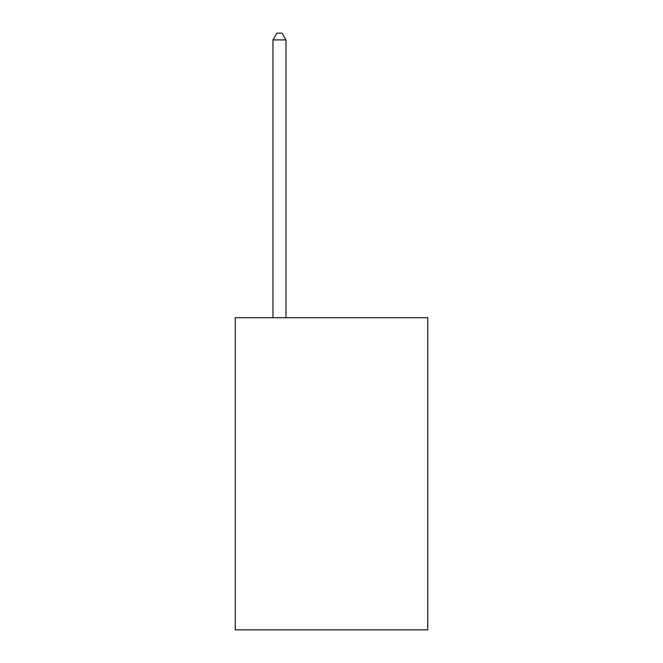 <?xml version="1.0" encoding="UTF-8"?>
<svg xmlns="http://www.w3.org/2000/svg" width="663" height="663" viewBox="0 0 663 663"><rect width="100%" height="100%" fill="white"/><g stroke="black" fill="none" stroke-linecap="round" stroke-linejoin="round"><path stroke-width="0.99" d="M427.743 317.718L427.743 629.85L235.257 629.85L235.257 317.718L427.743 317.718M285.977 317.718L285.977 39.913L272.974 39.913L272.974 317.718M272.974 39.913L276.877 33.15L282.082 33.15L285.977 39.913"/></g></svg>

